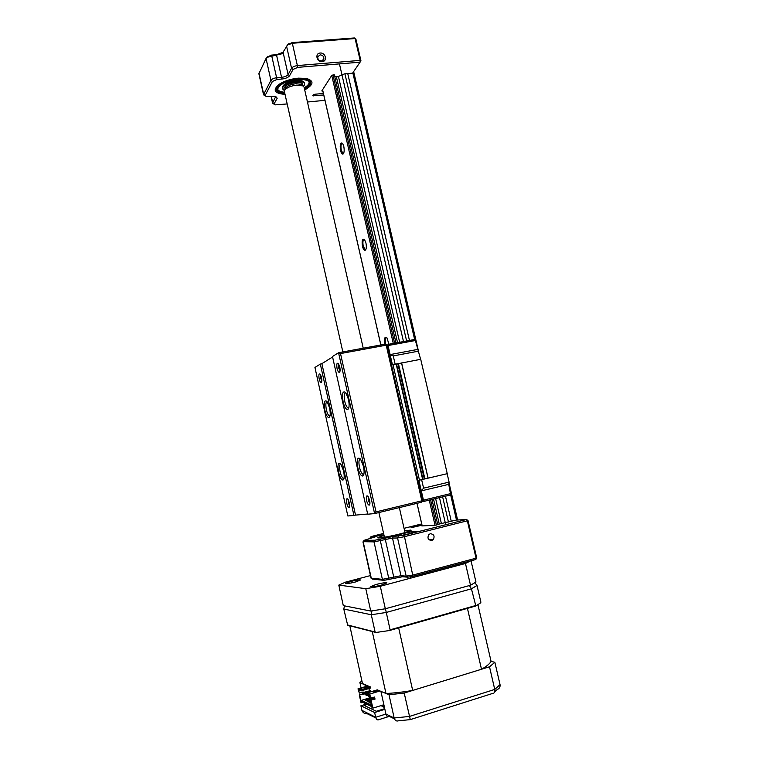 <?xml version="1.0" encoding="UTF-8"?>
<svg xmlns="http://www.w3.org/2000/svg" width="759" height="759" viewBox="0 0 759 759"><rect width="100%" height="100%" fill="white"/><g stroke="black" fill="none" stroke-linecap="round" stroke-linejoin="round"><path stroke-width="1.14" d="M431.805 540.493L433.275 539.621C434.926 536.082 433.92 534.118 430.258 533.738L428.75 534.649C427.146 538.188 428.161 540.133 431.805 540.493M404.594 530.807L410.752 530.095C412.26 530.418 408.807 531.661 400.373 533.843C388.779 536.784 375.363 538.966 378.077 537.495L384.045 535.437M407.706 531.812L404.917 532.201M383.637 533.643L373.798 536.575L383.94 534.972M409.765 533.577L416.558 531.3C414.974 531.053 410.192 531.879 402.213 533.786L395.354 536.082C396.9 536.338 401.701 535.503 409.765 533.577M437.706 524.412L456.14 520.086L466.5 519.498L403.712 535.313L404.49 536.67L397.564 537.979L392.498 538.065L374.016 541.869L363.248 541.689M362.954 541.888L371.018 578.14L382.394 579.345L400.98 575.711L406.179 576.157L413.171 574.971L476.054 558.188L467.354 520.797L404.49 536.67L412.991 576.309L407.754 577.191L402.526 576.726L383.94 580.36L372.584 579.089M468.009 520.522L466.5 519.498L467.354 520.797L468.009 520.522L476.699 557.856L475.808 559.516L412.991 576.309M421.691 523.928L404.035 528.33M383.599 533.435L373.124 536.044L370.715 536.898L375.439 536.803L364.054 540.342L374.965 540.218L393.437 536.414L403.712 535.313M438 524.545L434.945 525.304L421.852 525.921M421.919 524.934L410.98 527.723L421.985 525.219M384.358 536.831L381.673 537.676M475.808 559.516L476.699 557.856M370.629 538.435L369.918 538.216M452.876 565.645L463.787 562.723M355.364 582.011L360.591 579.99C359.538 579.62 356.265 580.113 350.753 581.47L345.497 583.5C346.521 583.87 349.814 583.377 355.364 582.011M381.511 585.066L386.948 582.884C385.752 582.428 382.147 582.95 376.132 584.439L370.648 586.631C371.825 587.087 375.449 586.565 381.511 585.066M471.026 560.797L475.969 582.049L470.514 585.246L465.466 563.472L470.4 560.958M385.316 608.775L370.734 611.042L365.791 588.69L380.297 586.271L385.316 608.775L470.514 585.246M370.734 611.042L343.296 605.625L338.799 585.094L365.791 588.69M370.449 575.578L345.668 582.096L338.799 585.094M380.297 586.271L465.466 563.472M285.099 89.334L285.555 87.94C287.585 85.739 291.067 84.325 296.01 83.699L301.608 84.42L302.443 85.283M363.229 348.201L304.103 87.219L303.069 85.928L296.731 85.122C291.133 85.824 287.196 87.427 284.9 89.904L284.426 91.659M285.175 89.078L285.469 88.196M320.194 53.035C325.658 52.39 327.727 61.394 322.167 61.65C316.683 62.304 314.624 53.253 320.194 53.035M321.531 61.005L323.884 59.069C324.017 56.536 322.765 55.132 320.127 54.857L317.765 56.811C317.651 59.344 318.903 60.739 321.531 61.005M285.033 94.372C274.322 93.48 272.367 90.122 279.16 84.296C284.293 81.004 290.65 78.955 298.249 78.149L306.181 78.367C314.34 80.805 313.856 84.657 304.71 89.932M310.535 81.384L309.084 79.192M334.691 76.279L337.537 76.83L344.444 73.879L352.574 73.168L360.06 62.181L297.784 67.361L293.078 69.42L289.615 75.701C288.306 77.437 285.745 78.547 281.931 79.031L277.007 79.458L272.434 81.45L265.157 95.416L266.172 96.592L275.574 96.298L277.206 98.224L274.151 103.774L275.062 104.875L287.177 103.945M265.1 95.938L263.696 94.344L270.925 80.34C271.921 78.964 273.952 78.073 277.026 77.684L281.959 77.257C285.014 76.868 287.063 75.976 288.107 74.581L291.551 68.282C292.623 66.849 294.71 65.938 297.832 65.54L360.174 60.388L355.089 38.557L292.775 43.225L287.718 44.828L282.035 53.747L267.177 57.295L266.039 58.452L258.885 73.756M287.49 44.705L292.177 42.599L354.415 37.95L355.895 39.07L360.971 60.872L352.574 73.168M266.997 57.143L271.551 55.103L276.475 54.714L283.354 52.229M307.452 102.01L324.966 100.34M323.742 94.989L312.803 95.691L314.738 94.258L323.391 93.452M322.907 91.327L321.807 90.938L331.692 75.511L333.875 74.79L334.766 75.056L334.52 75.947L334.254 74.79M360.06 62.181L360.971 60.872L360.174 60.388L360.06 62.181M355.895 39.07L354.415 37.95M274.084 104.287L272.728 102.731L275.802 96.355M319.15 378.798C318.533 374.718 318.903 373.2 320.289 374.244L321.531 377.422C322.072 380.287 321.958 381.967 321.19 382.479C320.431 382.422 319.748 381.198 319.15 378.798M320.706 374.946L320.687 378.371L321.854 380.933M324.843 410.145C323.638 402.346 324.378 399.481 327.072 401.549L329.596 407.972C330.62 413.408 330.402 416.606 328.951 417.554C327.414 417.441 326.047 414.964 324.843 410.145M327.082 401.568C325.715 402.166 325.478 404.898 326.379 409.746C327.148 413 328.106 415.059 329.245 415.923L329.985 416.027M338.571 472.107C337.375 464.555 338.116 461.842 340.8 463.986L343.571 470.941C344.567 476.14 344.377 479.185 342.983 480.077C341.341 479.925 339.871 477.269 338.571 472.107M340.782 463.958C339.463 464.508 339.245 467.108 340.117 471.756C340.962 475.248 341.996 477.468 343.229 478.407L343.998 478.512M346.73 503.217C346.113 499.384 346.493 498.027 347.869 499.147L349.368 502.875C349.871 505.494 349.776 507.021 349.083 507.458C348.21 507.382 347.423 505.968 346.73 503.217M348.286 499.792L348.296 502.885L349.69 505.855M366.616 500.627C365.971 496.471 366.436 495.058 368.03 496.367L369.605 500.247C370.136 503.018 370.012 504.65 369.225 505.133C368.238 505.058 367.375 503.559 366.616 500.627M368.381 496.908L368.295 500.276L369.927 503.473M357.802 467.601C356.54 459.394 357.461 456.548 360.553 459.062L363.457 466.273C364.519 471.804 364.263 475.049 362.688 476.016C360.838 475.884 359.206 473.085 357.802 467.601M360.421 458.901C358.836 459.347 358.523 462.117 359.472 467.221C360.354 470.865 361.474 473.199 362.84 474.233L363.855 474.309M343.106 401.796C341.835 393.323 342.745 390.297 345.838 392.726L348.466 399.348C349.557 405.145 349.273 408.57 347.622 409.604C345.895 409.509 344.396 406.9 343.106 401.796M345.753 392.621C344.112 393.115 343.77 396.037 344.747 401.369C345.563 404.756 346.588 406.919 347.84 407.858L348.817 407.944M337.072 368.494C336.417 364.054 336.882 362.451 338.467 363.675L339.766 366.948C340.326 369.994 340.174 371.806 339.311 372.356C338.457 372.318 337.717 371.028 337.072 368.494M338.846 364.282L338.713 368.039L340.07 370.762M340.516 353.571L338.552 352.726L385.468 344.131L386.995 345.203L422.564 500.579L421.824 500.826L386.208 345.184L340.516 353.571L376.009 511.879L421.824 500.826L421.634 502.221L374.595 513.587L338.552 352.726L332.48 356.512L367.698 514.204L374.595 513.587L376.009 511.879M347.831 515.978L353.931 515.427L320.326 364.092L314.938 367.451L347.831 515.978M332.584 356.996L321.873 363.656L355.525 515.105L367.66 514.014M355.525 515.105L353.931 515.427M320.326 364.092L321.873 363.656M421.634 502.221L422.564 500.579M386.995 345.203L385.468 344.131M343.78 146.335L342.641 143.404C340.459 142.018 339.757 144.371 340.535 150.472C341.189 153.062 341.996 154.276 342.954 154.115C344.225 153.024 344.501 150.434 343.78 146.335M342.575 143.328C341.028 143.423 340.601 145.709 341.294 150.187L342.888 153.356L343.675 153.28L342.888 153.356M365.952 243.06L364.624 239.759C362.394 238.212 361.673 240.375 362.432 246.229C363.182 249.104 364.092 250.461 365.174 250.29C366.388 249.313 366.644 246.903 365.952 243.06M364.5 239.597C362.963 239.597 362.536 241.723 363.21 245.973L365.032 249.521L365.904 249.407M388.921 344.244L387.005 337.935C384.747 336.256 383.997 338.22 384.766 343.827L384.86 344.244M386.815 337.698C385.306 337.622 384.889 339.596 385.553 343.599L385.743 344.33M353.647 71.612L418.351 350.63M448.996 482.79L457.62 520M347.745 73.585L409.462 340.478M445.467 496.187L451.282 521.31M352.821 72.807L414.642 339.529M422.497 500.276L423.446 500.162L421.321 490.864L423.579 488.16L449.1 482.117L448.759 484.346L450.675 494.925L456.491 520.067M338.495 76.697L399.642 342.281M435.628 498.559L441.34 523.359M339.444 63.898L403.494 341.569M439.48 497.629L445.732 524.735M336.389 76.858L397.536 342.66M433.512 499.071L439.224 523.89M334.539 75.625L395.989 342.945M431.966 499.45L437.734 524.545M344.928 73.832L406.625 341M442.63 496.87L448.436 522.021M388.409 344.339L414.651 339.482L415.41 340.516L388.039 345.544L392.422 364.699M420.619 359.33L415.41 340.516M391.511 364.946L420.723 359.311L447.25 473.682L417.972 480.513M449.1 482.117L447.146 473.711M401.634 362.954L428.123 478.151M392.972 364.548L419.471 480.191M401.539 362.916L428.048 478.189M418.721 351.132L393.247 355.914L395.135 364.13M393.247 355.914L390.107 354.586L417.488 349.463M388.523 344.273L387.175 346.019M423.579 488.16L421.634 479.688M448.759 484.346L421.321 490.864L418.902 480.314M450.893 493.549L423.446 500.162L424.49 501.253L450.675 494.925M366.426 704.077L360.914 705.775L374.633 712.511L375.677 717.264L385.933 714.058L394.158 717.995L389.016 694.77L380.923 691.364L385.933 714.058C386.654 716.458 387.773 717.227 389.301 716.373L394.424 718.839M367.157 686.098L359.889 682.502L361.075 687.929M361.92 680.994L359.889 682.502M362.034 692.284L362.394 693.963M364.405 703.119L365.629 704.324M389.016 694.77L404.205 693.043L410.277 719.617L492.619 693.441C494.413 693.337 495.124 691.999 494.745 689.428L500.039 684.599C500.342 686.952 499.422 688.584 497.287 689.504L494.773 691.686M404.205 693.043L489.508 666.791L494.745 689.428L409.433 716.439L394.158 717.995C395.003 720.547 396.445 721.477 398.494 720.803L410.202 719.627M489.508 666.791L494.859 662.303L500.039 684.599M494.859 662.303L491.073 661.336C489.878 663.679 486.68 666.317 481.5 669.258L412.678 690.443C402.792 692.104 393.893 693.119 385.98 693.489L377.318 689.846L367.157 692.929L369.756 694.077L379.984 690.965M383.779 707.132L382.555 706.563M382.005 706.306L381.805 705.443L380.695 705.718M370.373 708.394L372.195 707.834M374.633 712.511L384.889 709.314M360.914 705.775L361.91 710.348L375.677 717.264C376.398 719.674 377.546 720.443 379.111 719.579L388.067 716.762M384.737 708.65L376.312 711.278L364.216 705.415L367.261 704.475M375.866 717.938L367.517 713.877C364.557 713.811 362.688 712.635 361.91 710.348M364.813 704.58L364.557 703.811M474.916 582.789L477.013 585.483L480.864 602.048L480.789 602.76L475.846 605.976L471.434 588.813L386.236 612.456L371.284 614.752L343.789 609.041L344.501 605.862M385.458 608.737L390.107 629.828L389.405 630.539L375.971 632.475L375.107 632.01L371.284 614.752L371.938 610.872M375.971 632.475L347.669 625.217L343.789 609.041M347.261 624.885L375.107 632.01M389.405 630.539L475.846 605.976M390.107 629.828L475.333 605.635M469.413 585.559L471.434 588.813L477.013 585.483M467.99 608.206L397.707 628.177M373.115 631.744L350.117 625.852M367.897 685.87L357.982 688.859L360.44 689.95L370.411 686.933L362.489 683.593L349.871 626.042M385.98 693.489L372.327 631.82M412.678 690.443L398.693 627.997M370.411 686.933L370.648 688.015L361.17 690.88L360.44 689.95M368.912 688.536L369.377 690.643M370.639 690.567L362.887 692.606L363.589 694.143L363.295 692.796L370.639 690.567L370.828 691.449M372.337 691.297L364.548 693.356L365.259 694.893L364.965 693.536L372.346 691.354M491.073 661.336L477.952 604.762M481.5 669.258L467.459 608.452M364.206 687.958L363.381 687.597L367.84 686.25L368.675 686.601L364.206 687.958M360.696 689.134L360.127 688.878L361.92 688.555L360.696 689.134M373.409 691.933L377.982 690.538L378.874 690.908L374.282 692.312L373.409 691.933M383.58 706.25L382.024 706.392L381.796 705.367M382.47 706.591L382.175 705.253M384.452 707.35L383.798 707.208L383.286 704.912M384.244 707.416L383.665 704.798M367.603 693.688L366.227 694.106L366.521 695.462L366.644 694.295L367.954 693.897M369.235 694.466L367.916 694.865L368.219 696.231L368.343 695.054L369.443 694.722M369.633 695.633L369.946 697.009M366.331 694.57L365.259 694.893M368.02 695.329L366.948 695.661M369.737 696.098L368.646 696.43M364.652 693.821L363.589 694.143M374.187 697.35L372.071 697.825M372.033 697.957L365.468 699.959L370.439 698.147M374.443 698.517L366.768 700.566L374.396 698.327M370.809 700.936L368.466 701.363L370.753 700.661M371.085 702.179L370.174 702.16L371.018 701.904M363.238 692.502L363.125 691.952L359.33 693.1L358.571 689.608L360.553 690.491M358.571 689.608L361.17 690.88M374.149 697.189L374.529 698.916L370.629 700.111L375.031 699.143L374.576 697.056L370.164 698.024L369.377 694.409L367.28 693.479L369.405 694.542M370.667 698.252L369.756 694.077M367.157 692.929L367.28 693.479M357.982 688.859L359.33 693.1M367.84 686.25L367.963 686.819M377.982 690.538L378.115 691.145M365.088 699.789L365.648 700.775L373.314 698.565M365.468 699.959L365.648 700.775M372.963 697.72L373.124 698.479M366.768 700.566L367.328 701.563L370.715 700.519M367.147 700.747L367.328 701.563M368.466 701.363L369.026 702.36L370.99 701.762M368.846 701.544L369.026 702.36M370.174 702.16L370.354 702.986L371.265 703.005M370.563 702.341L370.743 703.166M363.144 693.773L359.301 694.902L363.352 694.03M363.087 693.754L362.717 692.075M375.031 699.143L374.529 698.916M370.098 697.701L361.445 700.348L361.066 701.041L359.775 695.121M371.749 705.225L361.445 700.348M363.001 702.445L360.952 702.426L359.301 694.902M370.629 700.111L371.976 706.231L361.066 701.041M383.874 704.731L372.849 708.147L371.132 700.339M361.777 702.825L361.54 701.743L371.72 706.61L372.849 708.147M303.458 86.203L304.103 85.378C308.268 79.211 285.877 81.156 282.936 87.266C282.196 88.604 282.737 89.666 284.559 90.473M284.786 93.281C269.36 92.57 280.887 80.501 297.613 79.24C310.507 79.477 312.793 82.674 304.463 88.831M304.236 87.797C307.556 85.871 309.217 83.964 309.217 82.086M277.604 89.23C278.401 90.928 280.716 91.934 284.549 92.247M282.395 88.196C282.386 84.553 286.959 81.981 296.124 80.492C301.361 80.179 304.131 81.09 304.435 83.215M372.783 579.212L371.284 578.235L363.21 541.935L364.14 540.342M383.94 580.36L382.394 579.345L374.016 541.869L374.965 540.218M389.016 579.496L380.003 539.26M407.754 577.191L406.179 576.157L397.564 537.979L398.513 536.3M402.526 576.726L400.98 575.711L392.498 538.065L393.437 536.414M393.997 578.178L384.974 538.017M369.956 538.605L370.809 536.898M292.177 42.599L297.784 67.361M266.039 58.452L270.925 80.34L272.434 81.45M258.971 73.092L263.696 94.344L265.157 95.416M322.357 90.084L322.641 91.355M313.41 94.714L313.685 95.928M271.305 96.336L272.728 102.731L274.151 103.774M275.574 96.298L277.206 98.224M271.551 55.103L277.007 79.458M286.522 46.033L291.551 68.282L293.078 69.42M283.154 52.608L288.107 74.581L289.615 75.701M276.475 54.714L281.931 79.031M332.954 74.885L394.604 343.201M430.571 499.783L436.378 525.048M322.594 89.723L380.876 344.975M417.042 503.331L422.194 525.902M331.749 75.435L393.285 343.447M429.252 500.105L435.04 525.304M424.309 501.272L422.032 501.519M396.141 363.941L422.64 479.451M396.483 363.912L422.972 479.365M397.82 363.656L424.319 479.052M398.38 363.514L424.888 478.92M302.405 85.245C303.562 83.338 301.143 82.408 295.156 82.446C288.762 83.86 285.308 85.416 284.805 87.105L285.137 89.192L284.72 87.257M303.989 85.549L304.587 83.661C304.378 78.851 285.033 81.877 282.718 87.105L282.424 88.518L283.809 90.112M284.872 87.93L285.004 87.01M284.872 93.689C279.767 93.414 276.874 92.057 276.21 89.619C275.024 85.388 286.836 79.145 297.832 78.338C305.45 77.873 309.738 79.116 310.687 82.067C310.668 84.818 308.619 87.209 304.558 89.239C317.433 82.446 305.469 77.067 297.822 78.87C291.836 79.059 285.45 81.384 278.657 85.852C275.441 90.814 277.519 93.414 284.872 93.661M284.72 93.015C280.498 92.655 278.126 91.488 277.633 89.515L278.354 87.01M307.585 80.407L309.359 82.56C309.577 84.505 307.926 86.507 304.406 88.566M428.901 539.668L433.275 539.621M410.268 530.892L410.752 530.095M378.769 537.951L378.077 537.495M364.054 540.342L363.096 541.935M370.715 536.898L369.785 538.444M285.555 87.94L284.9 89.904M284.397 91.535L342.85 351.939M378.902 512.543L384.452 537.239M399.348 507.61L405.012 532.609M302.063 83.936L302.348 85.179M301.608 84.42L303.069 85.928M323.116 60.34L323.884 59.069M258.866 73.689L263.591 94.922M271.067 96.355L272.614 103.29M288.392 43.804L287.718 44.828M282.035 53.747L282.709 52.722M267.851 56.27L267.177 57.295M410.448 578.206L410.164 576.935M420.998 575.379L420.733 574.231M330.051 415.761L329.245 415.923M344.055 478.217L343.229 478.407M363.922 473.986L362.84 474.233M348.884 407.64L347.84 407.858M339.975 371.322L339.311 372.356M348.609 408.019L347.622 409.604M363.646 474.394L362.688 476.016M369.861 504.023L369.225 505.133M349.614 506.547L349.083 507.458M343.893 478.54L342.983 480.077M329.89 416.065L328.951 417.554M321.75 381.606L321.19 382.479M322.556 89.78L380.828 344.984M416.995 503.34L422.146 525.911M365.914 249.388L365.032 249.521M365.648 249.578L365.174 250.29M343.447 153.413L342.954 154.115M387.005 345.279L388.029 344.7M414.86 339.491L388.238 344.368M302.091 84.04C302.329 80.653 286.741 82.93 285.08 86.868M304.236 85.264L304.587 83.661M284.549 90.501L282.253 87.75M304.558 83.518L304.378 82.75M304.188 85.34L303.486 86.222M277.633 89.515C278.629 84.619 285.28 81.194 297.575 79.249M310.412 80.852L310.64 81.839M309.311 82.361L309.359 82.56C308.543 79.951 304.625 78.841 297.604 79.249"/></g></svg>
